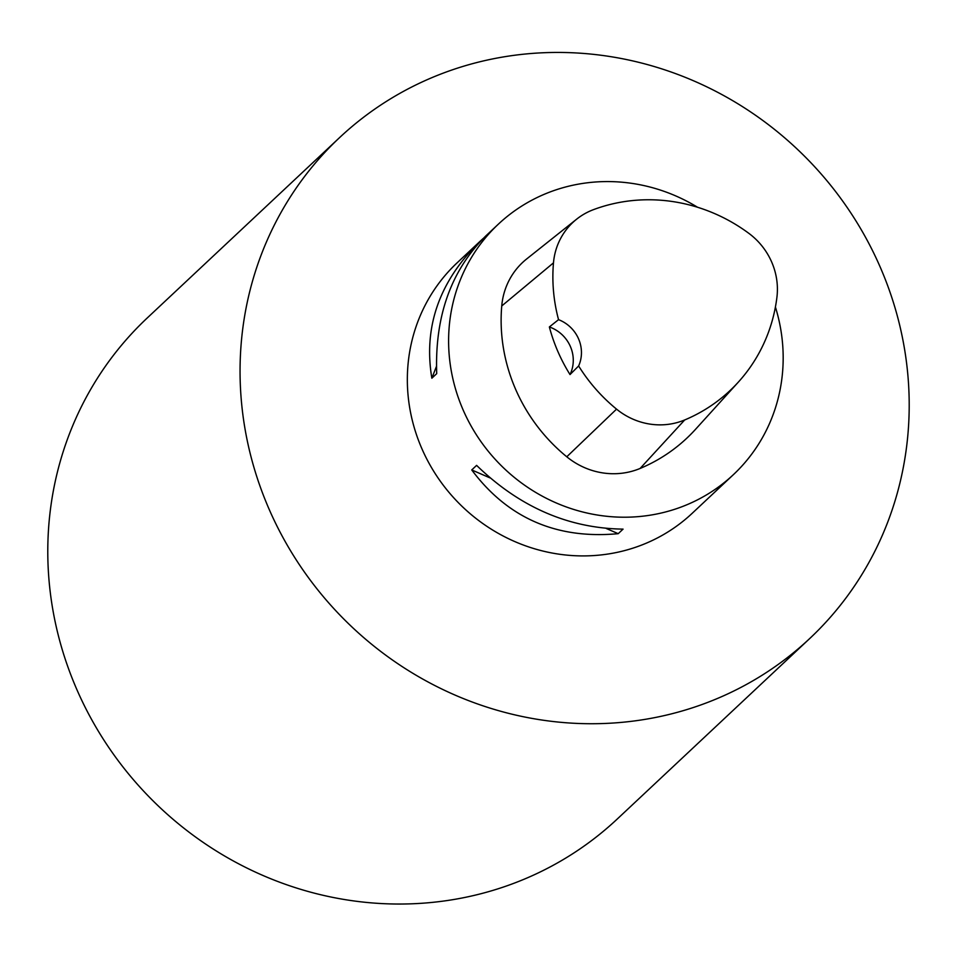 <?xml version="1.0" encoding="UTF-8"?>
<svg xmlns="http://www.w3.org/2000/svg" width="956" height="956" viewBox="0 0 956 956"><rect width="100%" height="100%" fill="white"/><g stroke="black" fill="none" stroke-linecap="round" stroke-linejoin="round"><path stroke-width="1.43" d="M549.365 326.952L558.543 319.663A166.571 158.326 -133.2 0 1 553.476 262.864A67.816 64.458 -133.2 0 1 576.647 219.175A67.816 64.458 -133.2 0 1 593.533 209.627A166.571 158.326 -133.2 0 1 748.835 233.336A67.816 64.458 -133.2 0 1 776.905 297.4A166.571 158.326 -133.2 0 1 738.379 382.065A166.571 158.326 -133.2 0 1 684.687 419.959A67.816 64.458 -133.2 0 1 616.548 409.132A166.571 158.326 -133.2 0 1 578.631 365.969L570.015 374.561A167.479 159.186 46.8 0 1 549.365 326.952A34.344 32.647 -133.2 0 1 570.015 374.561M738.379 382.065L695.478 429.375A171.745 163.249 -133.2 0 1 640.114 468.452A72.991 69.382 -133.2 0 1 566.777 456.789A171.745 163.249 -133.2 0 1 501.745 305.968A72.991 69.382 -133.2 0 1 526.684 258.945L576.647 219.175M558.543 319.663A34.344 32.647 -133.2 0 1 578.631 365.969M775.412 307.031A171.745 163.249 -133.2 0 1 733.372 474.678A171.745 163.249 -133.2 0 1 496.809 461.067A171.745 163.249 -133.2 0 1 498.411 224.11A171.745 163.249 -133.2 0 1 547.812 192.837A171.745 163.249 -133.2 0 1 697.557 207.261M733.372 474.678L692.12 513.372A171.745 163.249 -133.2 0 1 455.546 499.761A171.745 163.249 -133.2 0 1 457.147 262.804L479.793 241.569C439.294 281.399 423.317 326.94 431.849 378.206L436.713 373.641C434.693 316.269 451.089 270.345 485.887 235.857L498.411 224.11M471.738 469.946C507.827 518.164 556.655 539.411 618.209 533.675L623.073 529.122C568.462 528.333 519.634 507.086 476.602 465.381L471.738 469.946L490.034 477.904M714.753 492.137L717.526 489.46M483.115 238.534L479.793 241.569M436.438 366.447L431.849 378.206M606.271 528.489L618.209 533.675M809.601 638.644L617.325 818.957A343.503 326.498 -133.2 0 1 144.189 791.735A343.503 326.498 -133.2 0 1 147.391 317.834L339.667 137.521A343.503 326.498 -133.2 0 1 438.481 74.962A343.503 326.498 -133.2 0 1 850.971 213.14A343.503 326.498 -133.2 0 1 809.601 638.644A343.503 326.498 -133.2 0 1 336.464 611.434A343.503 326.498 -133.2 0 1 339.667 137.521M684.687 419.959L640.114 468.452M616.548 409.132L566.777 456.789M553.476 262.864L501.745 305.968"/></g></svg>
